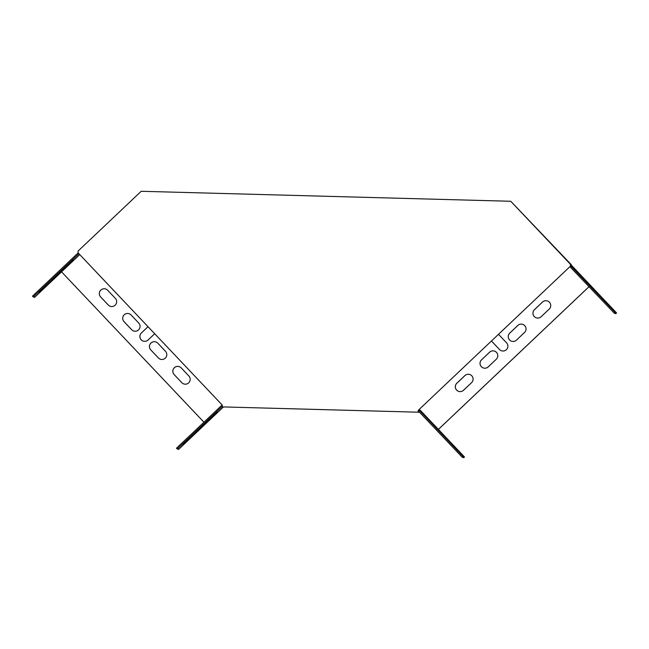 <?xml version="1.0" encoding="UTF-8"?>
<svg xmlns="http://www.w3.org/2000/svg" width="649" height="649" viewBox="0 0 649 649"><rect width="100%" height="100%" fill="white"/><g stroke="black" fill="none" stroke-linecap="round" stroke-linejoin="round"><path stroke-width="0.97" d="M78.075 252.834L222.266 405.09L222.218 406.899L418.134 412.196L418.191 410.387L570.455 266.155L570.471 265.457L571.144 265.652L571.177 264.549L510.755 201.271L141.19 191.285L78.123 251.025L78.075 252.834M418.191 410.387L570.455 266.155M571.177 264.549L570.479 264.338L570.43 266.147M570.479 264.338L510.755 201.271M418.686 411.231L418.207 410.395M222.218 406.899L418.134 412.196M418.832 412.399L418.856 411.417M589.13 286.607L438.399 429.411L420.244 410.241L418.905 409.844L463.143 456.563L464.481 456.953L438.383 429.395L589.114 286.59M222.12 404.984L176.447 448.256L178.548 449.457L223.272 407.11M79.738 254.586L61.533 271.834L203.94 422.207M464.481 456.953L463.678 457.715L462.339 457.326L418.199 410.817M426.288 416.942L433.126 424.04L426.288 416.942M439.178 430.555L446.017 437.653L439.178 430.555M452.069 444.159L458.908 451.266L452.069 444.167M451.315 443.94L426.604 417.761L451.315 443.94M571.161 264.987L616.55 312.907L615.187 312.51L614.384 313.28L615.747 313.678L616.55 312.907M570.471 265.636L615.187 312.51M585.163 279.987L578.332 272.888L585.163 279.987M598.054 293.599L591.223 286.501L598.054 293.599M610.944 307.212L604.114 300.114L610.944 307.212M582.591 277.78L607.302 303.959L582.502 277.869M569.911 266.666L614.384 313.28M418.873 410.955L418.816 409.819M222.104 405.52L222.12 404.935M509.757 333.075A4.859 4.859 -73.7 0 0 511.736 341.269A4.859 4.859 -73.7 0 0 516.442 340.133L524.514 332.491A4.859 4.859 -73.7 0 0 522.534 324.297A4.859 4.859 -73.7 0 0 517.829 325.433L509.781 333.083A4.859 4.859 -73.7 0 0 511.753 341.277M481.534 359.822A4.859 4.859 -73.7 0 0 483.505 368.015A4.859 4.859 -73.7 0 0 488.218 366.88L496.282 359.238A4.859 4.859 -73.7 0 0 494.303 351.044A4.859 4.859 -73.7 0 0 489.597 352.18L481.558 359.83A4.859 4.859 -73.7 0 0 483.521 368.024M157.829 343.207A4.859 4.859 -73.7 0 0 150.154 344.019A4.859 4.859 -73.7 0 0 150.771 349.892L158.405 357.964A4.859 4.859 -73.7 0 0 166.087 357.153A4.859 4.859 -73.7 0 0 165.463 351.279L157.829 343.207M131.09 314.976A4.859 4.859 -73.7 0 0 123.415 315.787A4.859 4.859 -73.7 0 0 124.032 321.661L131.674 329.733A4.859 4.859 -73.7 0 0 139.348 328.921A4.859 4.859 -73.7 0 0 138.732 323.04L131.09 314.976M181.801 382.667A4.859 4.859 -73.7 0 0 189.476 381.855A4.859 4.859 -73.7 0 0 188.859 375.982L181.225 367.91A4.859 4.859 -73.7 0 0 173.543 368.721A4.859 4.859 -73.7 0 0 174.167 374.603L181.825 382.675A4.859 4.859 -73.7 0 0 183.975 383.989M107.693 290.273A4.859 4.859 -73.7 0 0 100.019 291.077A4.859 4.859 -73.7 0 0 100.636 296.958L108.278 305.022A4.859 4.859 -73.7 0 0 115.952 304.219A4.859 4.859 -73.7 0 0 115.335 298.337L107.693 290.273M549.216 309.086A4.859 4.859 -73.7 0 0 547.237 300.893A4.859 4.859 -73.7 0 0 542.532 302.028L534.46 309.67A4.859 4.859 -73.7 0 0 536.439 317.864A4.859 4.859 -73.7 0 0 541.144 316.728L549.216 309.086M471.58 382.642A4.859 4.859 -73.7 0 0 469.6 374.449A4.859 4.859 -73.7 0 0 464.895 375.584L456.831 383.226A4.859 4.859 -73.7 0 0 458.802 391.42A4.859 4.859 -73.7 0 0 463.516 390.284L471.58 382.642M143.397 341.139A4.859 4.859 -73.7 0 1 141.433 332.945L148.029 326.698L141.409 332.937A4.859 4.859 -73.7 0 0 143.38 341.139A4.859 4.859 -73.7 0 0 148.094 339.995L154.697 333.74M491.471 340.985A4.859 4.859 -73.7 0 0 491.853 341.431L499.495 349.503A4.859 4.859 -73.7 0 0 507.169 348.691A4.859 4.859 -73.7 0 0 506.553 342.81L498.911 334.746A4.859 4.859 -73.7 0 0 498.481 334.349M418.418 410.825L418.435 410.176M78.148 252.907L32.45 296.195L34.575 297.404L61.55 271.842M522.55 324.297A4.859 4.859 -73.7 0 0 517.853 325.441L509.781 333.083M494.319 351.044A4.859 4.859 -73.7 0 0 489.622 352.188L481.558 359.83M155.679 341.893A4.859 4.859 -73.7 0 0 150.795 349.9L158.429 357.972A4.859 4.859 -73.7 0 0 160.587 359.286M128.94 313.654A4.859 4.859 -73.7 0 0 124.056 321.669L131.698 329.733A4.859 4.859 -73.7 0 0 133.848 331.055M179.075 366.596A4.859 4.859 -73.7 0 0 174.192 374.611L181.825 382.675M105.544 288.951A4.859 4.859 -73.7 0 0 100.66 296.966L108.302 305.03A4.859 4.859 -73.7 0 0 110.452 306.352M547.253 300.901A4.859 4.859 -73.7 0 0 542.556 302.036L534.484 309.678A4.859 4.859 -73.7 0 0 536.447 317.872M469.616 374.449A4.859 4.859 -73.7 0 0 464.919 375.593L456.855 383.234A4.859 4.859 -73.7 0 0 458.819 391.42M491.488 340.968A4.859 4.859 -73.7 0 0 491.877 341.439L499.519 349.511A4.859 4.859 -73.7 0 0 501.669 350.825M463.143 456.563L462.339 457.326M177.209 449.059L222.234 406.412M189.476 437.645L215.817 412.845L189.476 437.645M217.456 412.074L210.398 418.767L217.456 412.074M190.23 437.872L183.172 444.557L190.23 437.872M203.843 424.973L196.785 431.658L203.843 424.973M571.031 266.236L570.228 266.999M33.213 297.007L78.91 253.71M45.479 285.592L71.812 260.793L45.479 285.592M73.459 260.022L66.401 266.707L73.459 260.022M46.233 285.811L39.175 292.496L46.233 285.811M59.846 272.921L52.788 279.605L59.846 272.921M571.485 266.366L570.682 267.128"/></g></svg>
